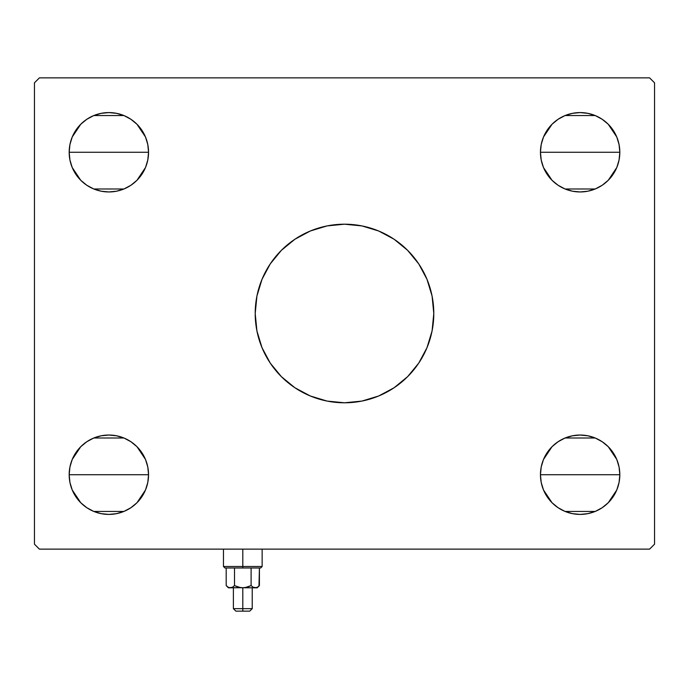 <?xml version="1.0" encoding="UTF-8"?>
<svg xmlns="http://www.w3.org/2000/svg" width="689" height="689" viewBox="0 0 689 689"><rect width="100%" height="100%" fill="white"/><g stroke="black" fill="none" stroke-linecap="round" stroke-linejoin="round"><path stroke-width="1.03" d="M344.457 224.201A89.294 89.294 0 0 0 255.206 313.495A89.294 89.294 0 0 1 344.5 224.201A89.294 89.294 0 0 1 433.794 313.495A89.294 89.294 0 0 0 344.543 224.201M616.801 459.537L619.058 466.978L619.824 474.721A39.686 39.686 0 0 1 580.138 514.407A39.686 39.686 0 0 1 540.452 474.721A39.686 39.686 0 0 1 580.138 435.035A39.686 39.686 0 0 1 619.824 474.721L540.452 474.721L541.218 466.978L543.475 459.537L547.144 452.673L552.078 446.661L558.09 441.727L564.954 438.058L572.395 435.801L580.138 435.035L587.881 435.801L595.322 438.058L602.186 441.727L608.198 446.661L613.132 452.673L616.801 459.537L619.058 466.978L619.824 474.721L619.058 482.464L616.801 489.905L613.132 496.769L608.198 502.781L602.186 507.715L595.322 511.384L587.881 513.641L580.138 514.407L572.395 513.641L564.954 511.384L558.09 507.715L552.078 502.781L547.144 496.769L543.475 489.905L541.218 482.464L540.452 474.721L541.218 466.978L543.475 459.537L547.144 452.673M540.452 474.626L541.192 467.073M541.235 466.884L543.432 459.632M543.509 459.442L552.035 446.696M552.113 446.618L557.978 441.795M558.202 441.649L564.834 438.101M565.066 438.006L595.21 438.006M595.442 438.101L602.074 441.649M602.324 441.813L608.163 446.618M608.241 446.696L616.767 459.442M616.844 459.632L619.041 466.884M619.084 467.073L619.824 474.626M72.199 167.453L69.942 160.012L69.176 152.269A39.686 39.686 0 0 1 108.862 112.583A39.686 39.686 0 0 1 148.548 152.269L69.176 152.269L69.942 144.526L72.199 137.085L75.868 130.221L80.802 124.209L86.814 119.275L93.678 115.606L101.119 113.349L108.862 112.583L116.605 113.349L124.046 115.606L130.91 119.275L136.922 124.209L141.856 130.221L145.525 137.085L147.782 144.526L148.548 152.269L147.782 160.012L145.525 167.453L141.856 174.317L136.922 180.329L130.91 185.263L124.046 188.932L116.605 191.189L108.862 191.955L101.119 191.189L93.678 188.932L86.814 185.263L80.802 180.329L75.868 174.317L72.199 167.453L69.942 160.012L69.176 152.269L148.548 152.269L147.782 160.012L145.525 167.453L141.856 174.317M69.176 152.174L69.916 144.621M69.959 144.432L72.156 137.18M72.233 136.982L80.751 124.253M80.846 124.158L86.702 119.343M86.926 119.197L93.558 115.657M93.79 115.554L123.934 115.554M124.166 115.657L130.798 119.197M131.022 119.343L136.878 124.158M136.965 124.253L145.491 136.99M145.568 137.18L147.765 144.432M147.808 144.621L148.548 152.174M145.525 459.537L147.782 466.978L148.548 474.721A39.686 39.686 0 0 1 108.862 514.407A39.686 39.686 0 0 1 69.176 474.721A39.686 39.686 0 0 1 108.862 435.035A39.686 39.686 0 0 1 148.548 474.721L69.176 474.721L69.942 466.978L72.199 459.537L75.868 452.673L80.802 446.661L86.814 441.727L93.678 438.058L101.119 435.801L108.862 435.035L116.605 435.801L124.046 438.058L130.91 441.727L136.922 446.661L141.856 452.673L145.525 459.537L147.782 466.978L148.548 474.721L147.782 482.464L145.525 489.905L141.856 496.769L136.922 502.781L130.91 507.715L124.046 511.384L116.605 513.641L108.862 514.407L101.119 513.641L93.678 511.384L86.814 507.715L80.802 502.781L75.868 496.769L72.199 489.905L69.942 482.464L69.176 474.721L69.942 466.978L72.199 459.537L75.868 452.673M69.176 474.626L69.916 467.073M69.959 466.884L72.156 459.632M72.233 459.442L80.759 446.696M80.837 446.618L86.702 441.795M86.926 441.649L93.558 438.101M93.79 438.006L123.934 438.006M124.166 438.101L130.798 441.649M131.048 441.813L136.887 446.618M136.965 446.696L145.491 459.442M145.568 459.632L147.765 466.884M147.808 467.073L148.548 474.626M543.475 167.453L541.218 160.012L540.452 152.269A39.686 39.686 0 0 1 580.138 112.583A39.686 39.686 0 0 1 619.824 152.269L540.452 152.269L541.218 144.526L543.475 137.085L547.144 130.221L552.078 124.209L558.09 119.275L564.954 115.606L572.395 113.349L580.138 112.583L587.881 113.349L595.322 115.606L602.186 119.275L608.198 124.209L613.132 130.221L616.801 137.085L619.058 144.526L619.824 152.269L619.058 160.012L616.801 167.453L613.132 174.317L608.198 180.329L602.186 185.263L595.322 188.932L587.881 191.189L580.138 191.955L572.395 191.189L564.954 188.932L558.09 185.263L552.078 180.329L547.144 174.317L543.475 167.453L541.218 160.012L540.452 152.269L619.824 152.269L619.058 160.012L616.801 167.453L613.132 174.317M540.452 152.174L541.192 144.621M541.235 144.432L543.432 137.18M543.509 136.982L552.027 124.253M552.122 124.158L557.978 119.343M558.202 119.197L564.834 115.657M565.066 115.554L595.21 115.554M595.442 115.657L602.074 119.197M602.298 119.343L608.154 124.158M608.241 124.253L616.767 136.99M616.844 137.18L619.041 144.432M619.084 144.621L619.824 152.174M649.589 77.857L39.411 77.857L34.45 82.818L34.45 544.172L39.411 549.133L649.589 549.133L654.55 544.172L654.55 82.818L649.589 77.857L39.411 77.857L34.45 82.818L34.45 544.172L39.411 549.133L649.589 549.133L654.55 544.172L654.55 82.818L649.589 77.857M344.543 402.789A89.294 89.294 0 0 0 433.794 313.495L432.081 330.918L426.999 347.669L418.748 363.103L407.638 376.633L394.108 387.743L378.674 395.994L361.923 401.076L344.5 402.789L327.077 401.076L310.326 395.994L294.892 387.743L281.362 376.633L270.252 363.103L262.001 347.669L256.919 330.918L255.206 313.495L256.919 296.072L262.001 279.321L270.252 263.887L281.362 250.357L294.892 239.247L310.326 230.996L327.077 225.914L344.5 224.201L361.923 225.914L378.674 230.996L394.108 239.247L407.638 250.357L418.748 263.887L426.999 279.321L432.081 296.072L433.794 313.495A89.294 89.294 0 0 1 344.5 402.789A89.294 89.294 0 0 1 255.206 313.495A89.294 89.294 0 0 0 344.457 402.789M552.078 446.661L558.09 441.727L564.954 438.058L572.395 435.801L580.138 435.035L587.881 435.801L595.322 438.058L602.186 441.727L608.198 446.661L613.132 452.673M602.186 507.715L595.322 511.384L587.881 513.641L580.138 514.407L572.395 513.641L564.954 511.384L558.09 507.715M552.078 502.781L547.144 496.769M543.475 489.905L541.218 482.464M86.814 119.275L93.678 115.606L101.119 113.349L108.862 112.583L116.605 113.349L124.046 115.606L130.91 119.275M136.922 124.209L141.856 130.221M145.525 137.085L147.782 144.526M136.922 180.329L130.91 185.263L124.046 188.932L116.605 191.189L108.862 191.955L101.119 191.189L93.678 188.932L86.814 185.263L80.802 180.329L75.868 174.317M80.802 446.661L86.814 441.727L93.678 438.058L101.119 435.801L108.862 435.035L116.605 435.801L124.046 438.058L130.91 441.727L136.922 446.661L141.856 452.673M130.91 507.715L124.046 511.384L116.605 513.641L108.862 514.407L101.119 513.641L93.678 511.384L86.814 507.715M80.802 502.781L75.868 496.769M72.199 489.905L69.942 482.464M558.09 119.275L564.954 115.606L572.395 113.349L580.138 112.583L587.881 113.349L595.322 115.606L602.186 119.275M608.198 124.209L613.132 130.221M616.801 137.085L619.058 144.526M608.198 180.329L602.186 185.263L595.322 188.932L587.881 191.189L580.138 191.955L572.395 191.189L564.954 188.932L558.09 185.263L552.078 180.329L547.144 174.317M619.824 152.364L619.084 159.917M619.041 160.106L616.844 167.358M616.767 167.548L608.241 180.294M608.163 180.372L602.298 185.195M602.074 185.341L595.442 188.889M595.21 188.984L565.066 188.984M564.834 188.889L558.202 185.341M557.952 185.177L552.113 180.372M552.035 180.294L543.509 167.548M543.432 167.358L541.235 160.106M541.192 159.917L540.452 152.364M619.824 152.269A39.686 39.686 0 0 1 580.138 191.955A39.686 39.686 0 0 1 540.452 152.269M69.176 474.721L148.548 474.721M148.548 474.816L147.808 482.369M147.765 482.558L145.568 489.81M145.491 490.008L136.973 502.737M136.878 502.832L131.022 507.647M130.798 507.793L124.166 511.333M123.934 511.436L93.79 511.436M93.558 511.333L86.926 507.793M86.702 507.647L80.846 502.832M80.759 502.737L72.233 490M72.156 489.81L69.959 482.558M69.916 482.369L69.176 474.816M148.548 152.364L147.808 159.917M147.765 160.106L145.568 167.358M145.491 167.548L136.965 180.294M136.887 180.372L131.022 185.195M130.798 185.341L124.166 188.889M123.934 188.984L93.79 188.984M93.558 188.889L86.926 185.341M86.676 185.177L80.837 180.372M80.759 180.294L72.233 167.548M72.156 167.358L69.959 160.106M69.916 159.917L69.176 152.364M148.548 152.269A39.686 39.686 0 0 1 108.862 191.955A39.686 39.686 0 0 1 69.176 152.269M540.452 474.721L619.824 474.721M619.824 474.816L619.084 482.369M619.041 482.558L616.844 489.81M616.767 490.008L608.249 502.737M608.154 502.832L602.298 507.647M602.074 507.793L595.442 511.333M595.21 511.436L565.066 511.436M564.834 511.333L558.202 507.793M557.978 507.647L552.122 502.832M552.035 502.737L543.509 490M543.432 489.81L541.235 482.558M541.192 482.369L540.452 474.816M255.206 313.495L256.919 330.918L259.047 339.419L262.001 347.669L270.252 363.103L275.471 370.139L281.362 376.633L287.856 382.524L294.892 387.743L310.326 395.994L318.576 398.948L327.077 401.076L344.5 402.789L361.923 401.076L370.424 398.948L378.674 395.994L394.108 387.743L401.144 382.524L407.638 376.633L413.529 370.139L418.748 363.103L426.999 347.669L429.953 339.419L432.081 330.918L433.794 313.495L432.081 296.072L429.953 287.571L426.999 279.321L418.748 263.887L413.529 256.851L407.638 250.357L401.144 244.466L394.108 239.247L378.674 230.996L370.424 228.042L361.923 225.914L344.5 224.201L327.077 225.914L318.576 228.042L310.326 230.996L294.892 239.247L287.856 244.466L281.362 250.357L275.471 256.851L270.252 263.887L262.001 279.321L259.047 287.571L256.919 296.072L255.206 313.495M242.804 566.496L223.46 566.496L242.804 566.496L242.804 549.133L242.804 566.496L262.147 566.496L242.804 566.496L242.804 567.986L242.804 566.496M224.941 567.986L242.804 567.986L224.941 567.986L223.46 566.496L223.46 549.133M258.986 586.02L259.417 567.986L259.417 585.598L257.41 587.2L255.266 587.829L253.121 587.209L251.106 585.598L251.106 567.986L251.106 585.598L253.113 587.2L251.106 585.598L247.075 587.209L251.106 585.598L247.075 587.209L242.804 587.829L242.804 611.143L249.745 611.143L235.862 611.143L242.804 611.143L242.804 608.663L233.382 608.663L242.804 608.663L242.804 587.829L238.523 587.2L234.501 585.598L232.494 587.2L230.341 587.829L228.214 587.209L226.19 585.598L226.19 567.986L226.19 585.598L228.171 587.183M234.501 567.986L234.501 585.598L234.501 567.986M251.106 585.598L253.121 587.209L251.106 585.598L244.965 587.665L228.421 587.829L232.262 587.329M260.666 567.986L242.804 567.986L260.666 567.986L262.147 566.496L262.147 549.133M231.418 587.665L255.266 587.829L253.13 587.209L257.186 587.829L240.633 587.665L234.604 585.659M257.186 587.829L259.417 585.598L257.41 587.2L255.206 587.829M234.501 585.598L232.494 587.2L234.501 585.598M242.804 608.663L252.226 608.663L242.804 608.663M259.417 585.598L257.41 587.2M233.382 587.829L233.382 608.663L235.862 611.143M228.421 587.829L226.19 585.598M252.226 587.829L252.226 608.663L249.745 611.143"/></g></svg>
